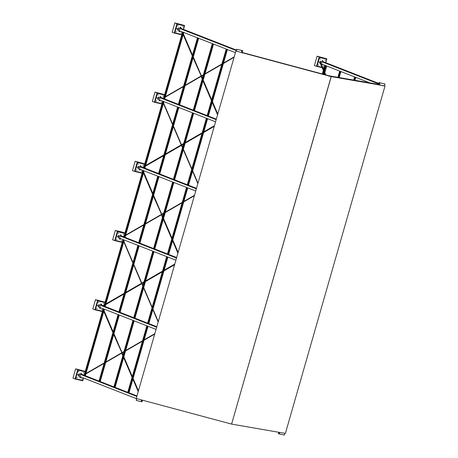 <?xml version="1.0" encoding="UTF-8"?>
<svg xmlns="http://www.w3.org/2000/svg" width="458" height="458" viewBox="0 0 458 458"><rect width="100%" height="100%" fill="white"/><g stroke="black" fill="none" stroke-linecap="round" stroke-linejoin="round"><path stroke-width="0.69" d="M180.687 27.383L181.855 29.283L180.24 27.211L179.799 28.493M180.618 27.365L180.171 27.194M179.17 29.512L176.118 28.488L179.811 29.661M179.147 29.598L176.565 28.659M176.542 28.745L176.118 28.488M180.647 31.236L178.941 31.482L179.175 30.663M180.589 31.218L179.387 31.654M78.558 371.627L78.988 371.73L78.558 371.627M78.41 371.57L78.839 371.667L78.41 371.57M83.539 372.795L83.963 372.892L83.539 372.795M83.39 372.732L83.814 372.835L83.39 372.732M81.805 378.846L82.228 378.943L81.805 378.846M81.656 378.789L82.079 378.886L81.656 378.789M76.824 377.684L77.247 377.781L76.824 377.684M76.675 377.621L77.104 377.724L76.675 377.621M83.425 377.953L82.709 380.443L75.599 378.777L78.078 370.133L85.188 371.793L78.078 370.133M81.392 377.157L80.19 377.598L79.744 377.421L79.978 376.608M82.417 374.604L84.14 375.279L82.331 374.701M82.658 375.222L80.974 373.133L82.652 375.234M80.974 373.133L80.602 374.432M78.999 373.808L136.828 396.41L78.994 373.802L78.627 374.827L80.614 375.6L78.627 374.827M80.614 375.6L76.921 374.426M78.604 374.913L78.307 375.949L136.604 398.735M75.599 378.777L77.929 370.07M81.45 377.18L80.19 377.598M136.828 396.422L78.925 373.791M136.971 395.918L128.979 392.798L136.971 395.93M127.776 392.323L115.095 387.371L127.771 392.334M100.216 381.566L113.887 386.907L100.222 381.554M85.343 375.749L99.014 381.09L85.348 375.743M279.552 432.793L279.403 433.314L279.552 432.793M278.779 432.278L278.372 433.692L284.281 435.1L284.79 433.32M278.933 432.306L278.521 433.755M279.254 433.257L279.403 432.736M379.745 83.39L379.596 83.911L379.745 83.39M384.439 85.806L384.966 83.969L379.207 82.623L378.583 84.793M379.207 82.623L384.966 83.969M379.058 82.56L378.423 84.764M379.447 83.854L379.596 83.333M241.835 51.119L241.687 51.64L241.835 51.119M242.139 52.693L242.717 50.683L236.958 49.332L236.431 51.164M236.958 49.332L242.717 50.683M236.809 49.275L236.276 51.119M241.538 51.582L241.687 51.061M141.642 400.521L141.493 401.042L141.642 400.521M136.633 398.626L136.272 400.464L142.032 401.809L142.495 400.2M136.787 398.666L136.272 400.464M141.345 400.985L141.493 400.464M178.122 27.846L236.42 50.626L178.122 27.846L177.824 28.888M236.563 50.134L181.528 28.757M235.406 52.641L177.504 30.01L177.75 29.14M378.417 84.993L378.119 84.306L329.313 75.845L242.763 52.63L242.133 53.099M329.313 75.845L329.279 76.475L329.313 75.845M331.151 76.612L231.593 424.091M136.673 396.96L136.226 398.517L231.599 424.097L285.386 433.423L385.029 85.921L331.197 76.578L235.87 51.015L331.237 76.595L235.876 51.021L235.423 52.573M216.033 120.202L215.586 121.759M196.19 189.394L195.743 190.952M176.353 258.581L175.906 260.138M156.51 327.768L156.064 329.325M384.863 85.886L331.237 76.595L235.87 51.015L136.226 398.517L235.87 51.015M231.599 424.097L331.243 76.595L385.012 85.915L331.237 76.595L385.029 85.921M325.804 74.9L320.526 62.603M320.394 62.299L319.999 62.156M325.174 74.734L319.879 62.391M75.066 379.001L72.971 378.182L75.65 368.845L85.423 371.455L77.746 369.658L75.066 379.001L82.749 380.798L83.551 377.999M75.65 368.845L77.746 369.658M177.756 25.688L178.185 25.785L177.756 25.688M182.736 26.85L183.16 26.953L182.736 26.85M181.002 32.907L181.425 33.005L181.002 32.907M176.021 31.739L176.45 31.837L176.021 31.739M181.906 34.499L174.796 32.839L177.275 24.188L184.385 25.854L183.383 29.346M174.796 32.839L177.126 24.131L184.385 25.854M181.946 34.854L174.263 33.056L176.943 23.719L184.62 25.516L183.509 29.398M174.263 33.056L172.168 32.243L174.847 22.9L176.943 23.719M174.847 22.9L184.62 25.516M98.401 302.44L98.825 302.538L98.401 302.44M103.376 303.602L103.806 303.706L103.376 303.602M101.642 309.66L102.071 309.757L101.642 309.66M96.661 308.492L97.09 308.595L96.661 308.492M156.665 327.23L98.768 304.599L98.47 305.641L100.451 306.413L98.47 305.641M156.046 329.394L98.144 306.763L98.441 305.726M96.758 305.24L100.451 306.413M156.808 326.731L148.821 323.606L156.808 326.737M134.933 318.19L147.613 323.148L134.938 318.178M120.059 312.373L133.73 317.72L120.059 312.367M105.18 306.562L118.851 311.904L105.185 306.551M102.254 305.417L103.977 306.093L102.174 305.509M98.836 304.616L156.67 327.224L98.768 304.599M102.495 306.047L101.332 304.135L100.812 303.946L100.439 305.246M102.495 306.036L100.812 303.946M101.229 307.971L99.581 308.234L99.815 307.415M101.287 307.994L100.027 308.406M102.552 311.257L95.436 309.591L97.915 300.94L105.031 302.606L97.915 300.94M97.766 300.883L95.436 309.591M102.586 311.612L94.903 309.814L97.583 300.471L105.266 302.269L95.493 299.652L97.583 300.471M95.493 299.652L92.814 308.995L94.903 309.814M320.005 58.973L320.434 59.076L320.005 58.973M324.985 60.141L325.409 60.238L324.985 60.141M323.251 66.192L323.674 66.29L323.251 66.192M318.27 65.03L318.694 65.128L318.27 65.03M324.104 67.778L322.592 67.423M321.98 67.28L317.045 66.124L319.524 57.479L326.634 59.139L325.632 62.637M321.298 64.401L321.424 63.954M378.812 83.419L323.777 62.048M322.421 60.479L324.104 62.569L322.421 60.479L322.048 61.778M320.445 61.154L378.669 83.911L320.44 61.149L320.073 62.173L322.06 62.946L320.073 62.173M322.06 62.946L318.367 61.773M320.05 62.259L319.753 63.296L320.377 63.542M317.045 66.124L319.375 57.416L326.634 59.139M322.838 64.504L321.19 64.767M322.896 64.526L321.636 64.944M378.669 83.923L320.371 61.137M379.854 85.285L379.974 84.467L379.705 84.988M369.812 82.864L321.041 63.799M383.335 85.617L382.968 86.012M324.012 68.105L322.758 67.807M322.146 67.664L316.512 66.347L319.192 57.004L326.869 58.801L325.758 62.683M316.512 66.347L314.417 65.528L317.096 56.191L319.192 57.004M317.096 56.191L326.869 58.801M157.918 94.875L158.342 94.972L157.918 94.875M162.893 96.037L163.323 96.14L162.893 96.037M161.159 102.094L161.588 102.191L161.159 102.094M156.184 100.926L156.607 101.029L156.184 100.926M158.354 97.056L216.187 119.658L158.285 97.039L157.987 98.075L159.968 98.848L157.987 98.075M215.563 121.828L157.666 99.197L157.964 98.161M156.281 97.674L159.968 98.848M216.331 119.166L208.338 116.04L216.325 119.177M207.131 115.571L194.455 110.618M179.576 104.813L193.247 110.155L179.576 104.802M178.374 104.332L164.703 98.985L178.368 104.338M161.771 97.852L163.495 98.527L161.691 97.943M216.187 119.658L158.285 97.039M160.329 96.38L162.012 98.47L160.403 96.398L159.956 97.68M160.752 100.405L159.55 100.846L159.103 100.668L159.338 99.85M160.81 100.428L159.55 100.846M162.069 103.691L154.959 102.025L157.438 93.375L164.548 95.041L157.438 93.375M157.289 93.317L154.959 102.025M162.103 104.046L154.426 102.248L157.1 92.905L164.783 94.703L155.01 92.087L157.1 92.905M155.01 92.087L152.331 101.43L154.426 102.248M118.238 233.248L118.668 233.351L118.238 233.248M123.219 234.416L123.643 234.513L123.219 234.416M121.479 240.467L121.908 240.57L121.479 240.467M116.504 239.305L116.927 239.402L116.504 239.305M122.389 242.064L115.279 240.404L117.758 231.754L124.868 233.42L117.758 231.754M121.072 238.784L119.424 239.047L119.658 238.229M123.82 236.895L122.011 236.322M122.338 236.849L120.654 234.759L122.332 236.86M120.654 234.759L120.282 236.059M118.674 235.429L176.507 258.031L118.674 235.429L118.307 236.448L120.288 237.227L118.307 236.448M120.288 237.227L116.601 236.053M118.284 236.54L117.987 237.576L175.883 260.207M117.609 231.696L115.279 240.404M121.13 238.801L119.87 239.219M176.507 258.043L118.605 235.412M176.651 257.539L168.659 254.419L176.645 257.551M154.775 249.003L167.451 253.955L154.775 248.992M139.896 243.187L153.567 248.528L139.902 243.181M125.023 237.376L138.694 242.717L125.023 237.364M122.423 242.419L114.746 240.622L117.425 231.284L125.103 233.082L123.013 232.263L115.33 230.466L117.425 231.284M115.33 230.466L112.651 239.803L114.746 240.622M138.076 164.061L138.505 164.164L138.076 164.061M143.056 165.229L143.486 165.327L143.056 165.229M141.322 171.281L141.745 171.384L141.322 171.281M136.341 170.118L136.77 170.216L136.341 170.118M142.226 172.878L135.116 171.212L137.595 162.567L144.711 164.227L137.595 162.567M140.909 169.592L139.707 170.032L139.261 169.855L139.495 169.042M141.934 167.044L143.657 167.714L141.854 167.136M140.492 165.567L142.175 167.657L140.492 165.567L140.119 166.867M138.516 166.243L196.35 188.845L138.511 166.243L138.144 167.262L140.131 168.04L138.144 167.262M140.131 168.04L136.438 166.861M138.121 167.347L137.824 168.389L195.726 191.015M137.446 162.51L135.116 171.212M140.967 169.615L139.707 170.032M196.345 188.856L138.442 166.225M196.488 188.352L188.501 185.232L196.488 188.364M187.293 184.757L174.613 179.805M159.739 174L173.405 179.341L159.739 173.988M158.537 173.519L144.865 168.178L158.531 173.53M142.266 173.233L134.583 171.435L137.263 162.092L144.946 163.89L135.167 161.279L137.263 162.092M135.167 161.279L132.494 170.616L134.583 171.435M324.304 74.499L324.613 73.417M324.831 72.645L326.731 66.026M154.707 334.059L144.052 340.225L154.707 334.071M142.449 341.153L125.544 350.942L142.444 341.17M123.935 351.876L105.706 362.427M85.869 373.923L104.098 363.366L85.869 373.905M83.78 375.131L84.261 374.85L83.768 375.125M154.827 333.642L144.173 339.807M142.564 340.741L125.664 350.525M124.055 351.458L105.827 362.009M104.218 362.942L85.989 373.493M84.381 374.421L83.413 374.988M122.761 239.442L122.956 239.9M123.757 241.772L132.872 263.012M133.673 264.884L142.787 286.124M143.589 287.996L152.045 307.696M152.846 309.568L158.17 321.98M123.878 241.36L132.992 262.6M133.793 264.472L142.907 285.706M143.709 287.584L152.159 307.278M152.966 309.15L158.291 321.568M194.507 195.263L183.853 201.434M182.244 202.362L165.338 212.151M163.735 213.079L145.507 223.636M143.898 224.563L125.669 235.114M124.061 236.047L123.093 236.609M183.732 201.864L194.387 195.692L183.732 201.846M182.124 202.779L165.224 212.564L182.124 202.791M163.615 213.497L145.386 224.048L161.405 214.785L162.51 217.35M125.544 235.544L143.772 224.993L125.549 235.532M123.941 236.46L123.448 236.746L123.941 236.477M162.435 101.063L162.636 101.527M163.437 103.399L172.551 124.639M173.353 126.511L182.467 147.745M183.269 149.623L191.719 169.317M192.526 171.189L197.85 183.606M163.558 102.981L172.672 124.221M173.473 126.093L182.587 147.333M191.845 168.882L183.395 149.182L191.839 168.905M192.646 170.777L197.971 183.189M234.187 56.889L223.533 63.055M221.924 63.988L205.018 73.772M203.409 74.706L185.181 85.257M183.578 86.184L165.349 96.741M163.741 97.668L162.767 98.23M223.407 63.485L234.061 57.319L223.412 63.473M221.804 64.401L204.898 74.19L221.804 64.412M203.295 75.118L185.066 85.675L201.085 76.406L202.184 78.976M183.458 86.602L165.229 97.153L183.452 86.614M163.621 98.086L163.128 98.373L163.621 98.098M193.076 57.737L201.199 75.982L193.196 57.319M192.389 55.447L183.28 34.207M182.473 32.335L182.278 31.877M201.406 75.868L193.299 56.964M192.492 55.092L183.383 33.852M192.268 55.865L183.16 34.625M182.353 32.753L181.918 31.734M217.573 114.832L212.243 102.42M211.441 100.548L202.991 80.848M202.304 78.558L201.079 76.4M217.687 114.414L212.363 102.002M211.562 100.13L203.112 80.431M217.79 114.059L212.466 101.647M211.665 99.77L203.215 80.076M202.407 78.203L201.531 76.148M201.36 76.24L203.289 75.135M183.692 143.474L181.483 144.757L181.597 145.031L183.572 143.892M185.181 142.959L202.087 133.175M203.69 132.242L214.344 126.076M185.301 142.547L202.207 132.757M203.81 131.83L214.464 125.658M181.689 145.215L183.492 144.167M185.101 143.239L202.007 133.45M203.615 132.522L214.27 126.356M143.171 167.514L143.823 167.136M145.426 166.202L163.655 155.651M165.264 154.724L181.442 145.358M142.93 167.422L143.904 166.861M145.507 165.928L163.735 155.376M165.344 154.443L181.362 145.175L181.242 144.894L165.464 154.031M142.575 167.279L144.018 166.443M145.627 165.51L163.855 154.959M161.726 214.241L153.619 195.343M152.812 193.465L143.703 172.231M153.396 196.116L161.519 214.361L153.516 195.698M152.709 193.826L143.6 172.586M142.793 170.714L142.598 170.25M152.594 194.238L143.48 173.004M142.678 171.132L142.238 170.113M177.893 253.211L172.569 240.794M171.761 238.921L163.311 219.227M162.624 216.937L161.405 214.773M178.013 252.793L172.683 240.381M171.882 238.509L163.432 218.809M178.116 252.432L172.786 240.021M171.985 238.149L163.535 218.449M162.727 216.577L161.851 214.527M161.68 214.619L163.609 213.508M144.012 281.853L141.803 283.136L141.923 283.41L143.892 282.271M145.501 281.338L162.407 271.554M164.016 270.621L174.67 264.455M145.621 280.92L162.527 271.136M164.13 270.203L174.784 264.037M142.014 283.588L143.812 282.546M145.421 281.613L162.327 271.829M163.935 270.896L174.59 264.73M142.913 285.689L141.94 283.41M103.491 305.892L104.143 305.515M105.752 304.581L123.981 294.03M125.584 293.097L141.762 283.731M103.25 305.795L104.224 305.234M105.832 304.307L124.055 293.75M125.664 292.822L141.682 283.548L141.562 283.273L125.784 292.404M102.895 305.658L104.344 304.816M105.947 303.889L124.175 293.338M122.046 352.62L113.939 333.716M113.137 331.844L104.023 310.604M113.716 334.489L121.845 352.734L113.836 334.077M113.034 332.199L103.92 310.965M103.119 309.093L102.918 308.629M112.914 332.617L103.8 311.377M102.998 309.505L102.563 308.492M138.213 391.584L132.889 379.172M132.081 377.3L123.631 357.601M122.83 355.729L121.725 353.152L122.95 355.311M138.333 391.172L133.009 378.755M132.202 376.882L123.752 357.183M138.436 390.811L133.106 378.4M132.305 376.528L123.855 356.828M123.053 354.956L122.172 352.906M136.953 395.981L128.961 392.855M127.759 392.386L115.078 387.428M113.876 386.958L100.205 381.617M98.997 381.148L85.325 375.8M84.123 375.331L82.36 374.644M236.546 50.191L181.557 28.699M236.563 50.14L181.614 28.665M242.62 52.596L329.354 75.862L378.262 84.341M242.482 52.613L329.376 75.919L378.371 84.415M325.707 74.877L320.428 62.569M320.382 62.46L320.182 61.996M325.529 74.831L320.245 62.511M325.42 74.797L320.136 62.477M325.272 74.757L319.976 62.425M340.872 71.551L339.149 77.551M340.832 71.54L339.115 77.545M340.563 71.431L338.823 77.494M340.323 71.339L338.571 77.448M339.727 71.105L337.941 77.339M355.746 77.368L354.91 80.282M355.711 77.35L354.87 80.276M355.437 77.247L354.584 80.224M355.202 77.156L354.332 80.179M354.606 76.921L353.702 80.07M325.993 65.74L324.344 71.5M324.121 72.272L323.543 74.293M325.959 65.723L324.316 71.442M324.098 72.215L323.503 74.288M325.684 65.614L324.138 71.019M323.915 71.791L323.222 74.207M325.449 65.523L323.978 70.652M323.754 71.425L322.976 74.144M324.854 65.294L323.583 69.731M323.359 70.503L322.363 73.978M146.881 325.81L127.668 392.827M147.476 326.044L128.263 393.061M148.026 326.256L128.807 393.273M147.986 326.245L128.772 393.262M147.711 326.136L128.498 393.153M166.723 256.623L147.505 323.64M167.319 256.858L148.1 323.875M167.863 257.07L148.644 324.087M167.828 257.058L148.61 324.069M167.554 256.949L148.335 323.966M186.561 187.436L167.347 254.453M187.156 187.666L167.943 254.682M187.706 187.883L168.487 254.9M187.666 187.866L168.447 254.883M187.391 187.763L168.178 254.78M206.403 118.25L187.185 185.267M206.999 118.479L187.78 185.496M207.543 118.691L188.324 185.708M207.503 118.679L188.29 185.696M207.234 118.57L188.015 185.587M226.241 49.058L207.022 116.074M226.836 49.292L207.617 116.309M227.38 49.504L208.167 116.521M227.345 49.493L208.127 116.509M227.071 49.384L207.852 116.401M132.997 320.388L113.784 387.405M133.593 320.617L114.38 387.634M134.142 320.835L114.924 387.846M134.102 320.818L114.884 387.834M133.828 320.709L114.614 387.726M152.84 251.196L133.621 318.213M153.436 251.431L134.217 318.447M153.98 251.642L134.761 318.659M153.94 251.631L134.726 318.648M153.67 251.522L134.452 318.539M172.677 182.009L153.459 249.026M173.273 182.244L154.054 249.261M173.817 182.456L154.604 249.473M173.782 182.439L154.564 249.455M173.508 182.336L154.294 249.352M192.515 112.823L173.301 179.839M193.11 113.052L173.897 180.068M193.66 113.269L174.441 180.286M193.619 113.252L174.406 180.269M193.35 113.143L174.132 180.16M212.357 43.63L193.139 110.647M212.953 43.865L193.734 110.882M213.497 44.077L194.284 111.094M213.462 44.065L194.244 111.082M213.188 43.957L193.969 110.973M118.124 314.572L98.905 381.588M118.719 314.806L99.501 381.823M119.263 315.018L100.05 382.035M119.229 315.001L100.01 382.018M118.954 314.898L99.735 381.915M137.961 245.385L118.748 312.402M138.556 245.614L119.343 312.631M139.106 245.831L119.887 312.848M139.066 245.814L119.847 312.831M138.791 245.706L119.578 312.722M157.804 176.193L138.585 243.209M158.399 176.427L139.18 243.444M158.943 176.639L139.724 243.656M158.909 176.628L139.69 243.645M158.634 176.519L139.415 243.536M177.641 107.006L158.428 174.023M178.236 107.241L159.018 174.258M178.78 107.453L159.567 174.469M178.746 107.435L159.527 174.452M178.471 107.332L159.258 174.349M197.484 37.819L178.265 104.836M198.074 38.048L178.86 105.065M198.623 38.266L179.404 105.283M198.583 38.249L179.37 105.266M198.314 38.146L179.095 105.157M103.25 308.755L84.032 375.772M103.846 308.99L84.627 376.007M104.39 309.202L85.171 376.218M104.35 309.19L85.136 376.207M104.081 309.081L84.862 376.098M123.088 239.568L103.869 306.585M123.683 239.803L104.464 306.82M124.227 240.015L105.014 307.032M124.192 240.003L104.974 307.015M123.918 239.895L104.699 306.912M142.925 170.382L123.712 237.399M143.52 170.611L124.307 237.628M144.07 170.828L124.851 237.845M144.03 170.811L124.816 237.828M143.755 170.708L124.542 237.725M162.767 101.195L143.549 168.212M163.363 101.424L144.144 168.441M163.907 101.636L144.688 168.653M163.872 101.624L144.654 168.641M163.598 101.516L144.379 168.533M182.605 32.003L163.391 99.02M183.2 32.237L163.987 99.254M183.75 32.449L164.531 99.466M183.71 32.438L164.491 99.455M183.435 32.329L164.222 99.346M156.791 326.794L148.804 323.669M147.596 323.199L134.921 318.241M133.713 317.772L120.042 312.43M118.84 311.955L105.168 306.614M103.96 306.144L102.197 305.452M378.806 83.43L323.863 61.95M378.795 83.482L323.806 61.99M207.131 115.582L194.45 110.624M216.313 119.229L208.321 116.103M207.113 115.634L194.438 110.676M193.23 110.206L179.559 104.865M178.357 104.39L164.685 99.048M163.483 98.579L161.714 97.886M123.815 236.901L122.097 236.231M176.633 257.602L168.641 254.482M167.439 254.007L154.758 249.055M153.55 248.585L139.885 243.238M138.677 242.769L125.005 237.427M123.803 236.952L122.04 236.265M187.293 184.769L174.613 179.811M196.471 188.415L188.478 185.29M187.276 184.82L174.595 179.868M173.393 179.393L159.722 174.051M158.514 173.582L144.848 168.235M143.64 167.765L141.877 167.078M178.196 27.864L236.42 50.62M331.191 76.578L236.025 51.056M340.901 71.562L339.183 77.557M339.699 71.093L337.907 77.333M355.78 77.379L354.944 80.287M354.572 76.91L353.668 80.064M326.027 65.752L324.367 71.551M324.144 72.324L323.577 74.305M324.825 65.282L323.56 69.679M323.337 70.452L322.329 73.973M127.633 392.815L146.852 325.798M128.841 393.29L148.054 326.273M147.476 323.629L166.689 256.612M148.678 324.098L167.897 257.081M167.313 254.442L186.532 187.425M168.521 254.911L187.734 187.894M187.15 185.25L206.369 118.233M188.358 185.725L207.577 118.708M206.993 116.063L226.206 49.046M208.195 116.532L227.414 49.516M113.75 387.388L132.969 320.371M114.958 387.863L134.171 320.846M133.587 318.201L152.806 251.184M134.795 318.671L154.014 251.654M153.43 249.015L172.643 181.998M154.632 249.484L173.851 182.467M173.267 179.822L192.486 112.811M174.475 180.297L193.688 113.281M193.11 110.636L212.323 43.619M194.312 111.105L213.531 44.094M98.876 381.577L118.09 314.56M100.079 382.046L119.298 315.03M118.714 312.385L137.932 245.374M119.922 312.86L139.135 245.843M138.551 243.198L157.77 176.181M139.759 243.667L158.978 176.656M158.394 174.011L177.612 106.995M159.596 174.481L178.815 107.464M178.231 104.825L197.45 37.808M179.439 105.294L198.652 38.277M83.997 375.76L103.216 308.744M85.205 376.236L104.424 309.219M103.84 306.574L123.053 239.557M105.042 307.043L124.261 240.026M123.677 237.387L142.896 170.37M124.885 237.857L144.098 170.84M143.52 168.195L162.733 101.178M144.722 168.67L163.941 101.653M163.357 99.008L182.576 31.991M164.565 99.478L183.778 32.461M123.929 351.887L121.971 353.021M121.725 353.164L105.701 362.438M158.296 321.545L152.972 309.133M152.165 307.261L143.715 287.561M141.814 283.124L133.799 264.449M132.997 262.577L123.883 241.337M197.976 183.171L192.652 170.754M182.593 147.31L181.614 145.031M181.494 144.751L173.479 126.076M172.677 124.198L163.563 102.964"/></g></svg>
